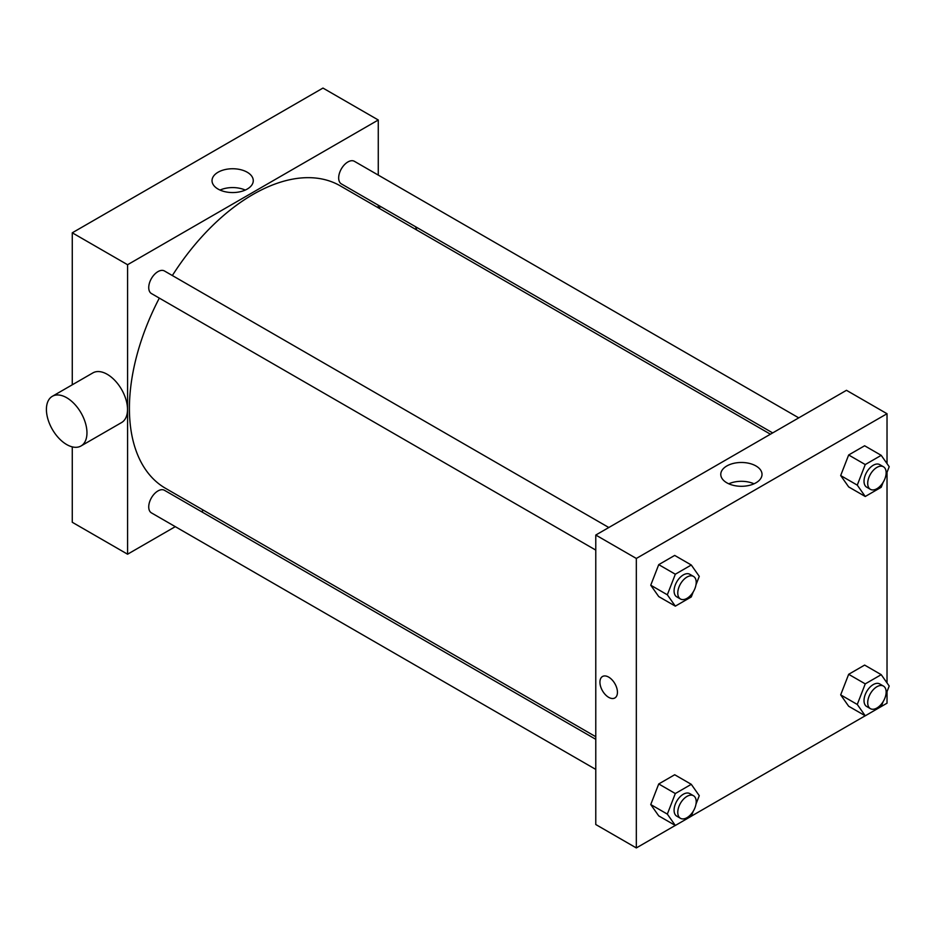 <?xml version="1.0" encoding="UTF-8"?>
<svg xmlns="http://www.w3.org/2000/svg" width="936" height="936" viewBox="0 0 936 936"><rect width="100%" height="100%" fill="white"/><g stroke="black" fill="none" stroke-linecap="round" stroke-linejoin="round"><path stroke-width="1.4" d="M72.271 384.801L72.271 232.807L322.967 88.066L378.273 119.995L378.273 175.102M175.301 526.652L127.577 554.206L72.271 522.276L72.271 446.87M203.603 510.307L201.369 511.606M595.776 550.099L151.433 293.553A13.034 7.523 -60 0 1 151.433 278.507A13.034 7.523 -60 0 1 164.467 270.984L608.809 527.518M595.776 769.415L151.433 512.881A13.034 7.523 -60 0 1 151.433 497.823A13.034 7.523 -60 0 1 164.467 490.3L595.776 739.311M378.273 205.195L378.273 207.792M127.577 554.206L127.577 264.724L378.273 119.995M772.68 432.912L341.371 183.901A13.034 7.523 -60 0 1 341.371 168.843A13.034 7.523 -60 0 1 354.405 161.32L798.747 417.865M595.776 736.726L165.59 488.358A174.658 100.842 -60 0 1 159.319 298.104M172.353 275.535A174.658 100.842 -60 0 1 340.248 185.843L770.433 434.21M52.346 396.302L92.898 372.891A28.677 16.555 60 0 1 121.575 389.446A28.677 16.555 60 0 1 121.575 422.557L81.022 445.969A28.677 16.555 -120 0 0 81.022 412.858A28.677 16.555 -120 0 0 52.346 396.302A28.677 16.555 -120 0 0 47.958 419.281A28.677 16.555 -120 0 0 66.69 444.553A28.677 16.555 -120 0 0 81.022 445.969M127.577 264.724L72.271 232.807M247.233 172.236A20.627 11.911 180 0 1 253.27 180.66A20.627 11.911 180 0 1 232.643 192.559A20.627 11.911 180 0 1 212.027 180.66A20.627 11.911 180 0 1 224.757 169.65A20.627 11.911 180 0 1 247.233 172.236M245.267 190.066A20.627 11.911 0 0 0 220.018 190.066M415.514 226.699A28.677 16.555 60 0 1 416.766 230.022M675.277 825.447L636.328 847.934L595.776 824.522L595.776 535.041L846.472 390.312L887.024 413.724L887.024 463.601M887.024 691.622L887.024 703.193L865.25 715.806L857.271 704.457L865.25 683.877L881.221 674.669L889.2 686.018L885.924 694.465M865.215 715.783L691.306 816.192M848.659 486.907L840.68 475.558L848.659 454.978L864.63 445.77L848.659 454.978L840.68 475.558L848.659 486.907L865.25 496.49L857.271 485.129L865.25 464.56L881.221 455.341L889.2 466.701L885.924 475.149M658.733 815.888L650.742 804.539L658.733 783.958L674.692 774.751L658.733 783.958L650.742 804.539L658.733 815.888L675.324 825.47L667.333 814.109L675.324 793.541L691.283 784.321L699.262 795.682L695.986 804.129M887.024 472.306L887.024 682.929M636.328 847.934L636.328 558.453L887.024 413.724M848.659 706.235L840.68 694.875L848.659 674.306L864.63 665.087L848.659 674.306L840.68 694.875L848.659 706.235L865.25 715.806M658.733 596.571L650.742 585.211L658.733 564.642L674.692 555.422L658.733 564.642L650.742 585.211L658.733 596.571L675.324 606.142L667.333 594.793L675.324 574.224L691.283 565.005L699.262 576.354L695.986 584.801M636.328 558.453L595.776 535.041M726.816 482.8A20.627 11.911 180 0 1 720.778 474.388A20.627 11.911 180 0 1 741.406 462.478A20.627 11.911 180 0 1 762.021 474.388A20.627 11.911 180 0 1 749.291 485.386A20.627 11.911 180 0 1 726.816 482.8M617.444 692.289A12.379 7.149 60 0 1 614.87 697.952A12.379 7.149 60 0 1 602.491 690.803A12.379 7.149 60 0 1 602.491 676.506A12.379 7.149 60 0 1 612.039 679.828A12.379 7.149 60 0 1 617.444 692.289M614.882 697.952A12.379 7.149 60 0 1 602.491 690.803A12.379 7.149 60 0 1 602.491 676.506M728.781 483.795A20.627 11.911 180 0 1 754.018 483.795M693.213 591.962L691.283 596.934L675.324 606.142M693.506 576.412L689.82 574.283A13.034 7.523 120 0 0 679.77 577.781A13.034 7.523 120 0 0 674.084 590.897A13.034 7.523 120 0 0 676.787 596.864L680.472 598.993A13.034 7.523 120 0 0 693.506 591.47A13.034 7.523 120 0 0 693.506 576.412A13.034 7.523 120 0 0 683.455 579.91A13.034 7.523 120 0 0 677.769 593.026A13.034 7.523 120 0 0 680.472 598.993M667.333 594.793L650.742 585.211M675.324 574.224L658.733 564.642M691.283 565.005L674.692 555.422M883.151 482.297L881.221 487.27L865.25 496.49M883.444 466.76L879.758 464.63A13.034 7.523 120 0 0 869.708 468.117A13.034 7.523 120 0 0 864.022 481.233A13.034 7.523 120 0 0 866.724 487.2L870.41 489.329A13.034 7.523 120 0 0 883.444 481.806A13.034 7.523 120 0 0 883.444 466.76A13.034 7.523 120 0 0 873.393 470.246A13.034 7.523 120 0 0 867.707 483.362A13.034 7.523 120 0 0 870.41 489.329M857.271 485.129L840.68 475.558M865.25 464.56L848.659 454.978M881.221 455.341L864.63 445.77M693.213 811.278L691.283 816.25L675.324 825.47M693.506 795.74L689.82 793.611A13.034 7.523 120 0 0 679.77 797.098A13.034 7.523 120 0 0 674.084 810.213A13.034 7.523 120 0 0 676.787 816.18L680.472 818.31A13.034 7.523 120 0 0 693.506 810.787A13.034 7.523 120 0 0 693.506 795.74A13.034 7.523 120 0 0 683.455 799.227A13.034 7.523 120 0 0 677.769 812.343A13.034 7.523 120 0 0 680.472 818.31M667.333 814.109L650.742 804.539M675.324 793.541L658.733 783.958M691.283 784.321L674.692 774.751M883.151 701.626L881.221 706.586M883.444 686.076L879.758 683.947A13.034 7.523 120 0 0 869.708 687.445A13.034 7.523 120 0 0 864.022 700.561A13.034 7.523 120 0 0 866.724 706.528L870.41 708.657A13.034 7.523 120 0 0 883.444 701.122A13.034 7.523 120 0 0 883.444 686.076A13.034 7.523 120 0 0 873.393 689.575A13.034 7.523 120 0 0 867.707 702.69A13.034 7.523 120 0 0 870.41 708.657M857.271 704.457L840.68 694.875M865.25 683.877L848.659 674.306M881.221 674.669L864.63 665.087M380.812 206.669L378.565 207.968"/></g></svg>
